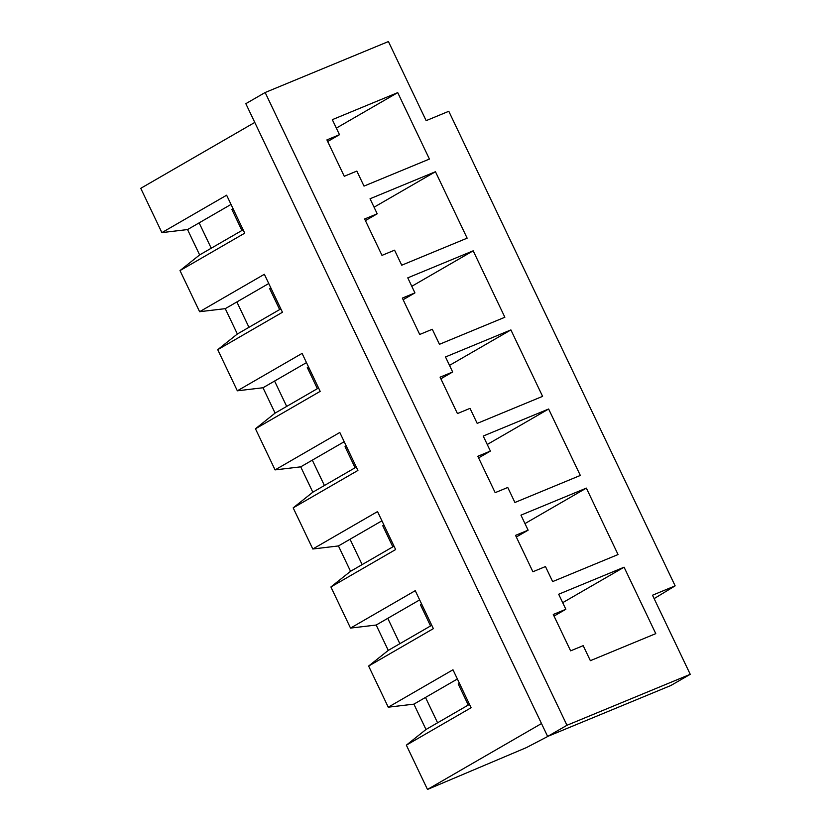 <?xml version="1.0" encoding="UTF-8"?>
<svg xmlns="http://www.w3.org/2000/svg" width="831" height="831" viewBox="0 0 831 831"><rect width="100%" height="100%" fill="white"/><g stroke="black" fill="none" stroke-linecap="round" stroke-linejoin="round"><path stroke-width="1.25" d="M547.65 736.443L670.908 685.482L690.239 674.315L652.512 595.225L675.146 585.855L448.792 111.281L426.147 120.651L388.42 41.55L265.151 92.511L245.831 103.678L547.65 736.443L566.971 725.276L265.151 92.511M254.774 122.427L140.761 188.325L161.889 232.618L187.546 229.564L199.637 254.92L180.005 270.584L199.617 311.708L225.263 308.654L237.365 334.01L217.732 349.674L237.344 390.809L262.991 387.755L275.092 413.111L255.46 428.775L275.071 469.899L300.718 466.845L312.82 492.201L293.177 507.866L312.799 549L338.446 545.946L350.537 571.302L330.904 586.966L350.526 628.091L376.173 625.037L388.264 650.393L368.632 666.057L388.254 707.191L413.9 704.137L425.991 729.493L406.359 745.158L427.487 789.45L526.335 747.63L548.315 736.173M675.146 585.855L654.132 598.621M690.239 674.315L566.971 725.276M439.464 344.294L504.864 317.255L473.182 250.817L407.772 277.855L414.939 292.886L402.36 298.09L419.717 334.467L432.297 329.273L439.464 344.294M401.737 265.203L467.136 238.165L435.454 171.726L370.044 198.765L377.212 213.796L364.632 218.989L381.99 255.377L394.569 250.173L401.737 265.203M364.009 186.102L429.419 159.064L397.727 92.625L332.317 119.664L339.484 134.695L326.905 139.899L344.263 176.276L356.842 171.082L364.009 186.102M514.919 502.485L580.318 475.446L548.626 409.008L483.227 436.046L490.394 451.077L477.815 456.281L495.172 492.658L507.751 487.465L514.919 502.485M552.646 581.586L618.046 554.547L586.354 488.109L520.954 515.147L528.121 530.178L515.542 535.372L532.9 571.759L545.468 566.555L552.646 581.586M590.363 660.676L655.773 633.638L624.081 567.199L558.681 594.238L565.849 609.268L553.269 614.473L570.627 650.85L583.196 645.656L590.363 660.676M477.191 423.395L542.591 396.356L510.899 329.917L445.499 356.956L452.666 371.987L440.087 377.181L457.445 413.568L470.024 408.364L477.191 423.395M452.666 371.987L440.866 378.801M300.718 466.845L344.2 441.718M312.311 460.145L324.412 485.501L356.291 467.074M510.899 329.917L449.519 365.391M355.097 467.76L345.031 446.652L346.309 446.122M312.82 492.201L324.412 485.501M427.487 789.45L541.49 723.552M388.254 707.191L452.978 669.776L471.094 707.742L406.359 745.158M368.632 666.057L433.367 628.641L415.251 590.675L350.526 628.091M330.904 586.966L395.639 549.551L377.523 511.584L312.799 549M293.177 507.866L357.912 470.45L339.806 432.484L275.071 469.899M255.46 428.775L320.184 391.359L302.079 353.393L237.344 390.809M217.732 349.674L282.457 312.259L264.351 274.292L199.617 311.708M180.005 270.584L244.73 233.168L226.624 195.202L161.889 232.618M425.991 729.493L469.473 704.356M413.9 704.137L425.493 697.438L437.584 722.793M425.493 697.438L457.382 679M565.849 609.268L554.038 616.093M624.081 567.199L562.701 602.683M468.279 705.052L458.203 683.934L459.481 683.404M307.688 368.351L308.955 367.821M317.369 388.669L307.304 367.551L308.581 367.022M262.991 387.755L274.583 381.055L286.685 406.411L318.574 387.973M275.092 413.111L286.685 406.411M274.583 381.055L306.473 362.617M414.939 292.886L403.139 299.711M473.182 250.817L411.792 286.3M231.891 209.443L233.168 208.913M241.914 230.478L231.849 209.36L233.127 208.83M187.546 229.564L199.139 222.864L211.23 248.22L243.119 229.782M199.637 254.92L211.23 248.22M199.139 222.864L231.018 204.426M339.484 134.695L327.684 141.519M397.727 92.625L336.347 128.109M269.618 288.544L270.896 288.014M279.642 309.568L269.576 288.461L270.854 287.931M225.263 308.654L236.866 301.954L248.957 327.31L280.847 308.883M237.365 334.01L248.957 327.31M236.866 301.954L268.745 283.527M377.212 213.796L365.411 220.61M435.454 171.726L374.075 207.199M345.073 446.735L346.34 446.205M382.79 525.826L384.067 525.296M392.824 546.86L382.759 525.743L384.026 525.213M338.446 545.946L350.038 539.246L362.139 564.602L394.019 546.164M350.537 571.302L362.139 564.602M350.038 539.246L381.928 520.808M490.394 451.077L478.594 457.902M548.626 409.008L487.246 444.492M420.517 604.926L421.795 604.397M430.551 625.951L420.486 604.843L421.753 604.314M376.173 625.037L387.765 618.337L399.856 643.693L431.746 625.265M388.264 650.393L399.856 643.693M387.765 618.337L419.655 599.909M528.121 530.178L516.311 536.992M586.354 488.109L524.974 523.582M458.245 684.017L459.522 683.487"/></g></svg>
